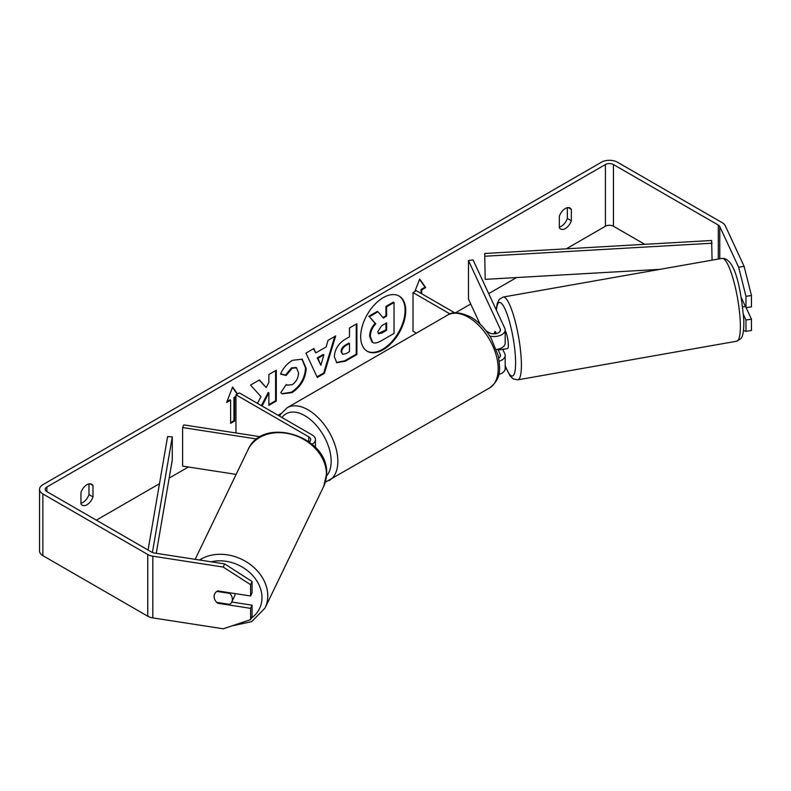 <?xml version="1.0" encoding="UTF-8"?>
<svg xmlns="http://www.w3.org/2000/svg" width="791" height="791" viewBox="0 0 791 791"><rect width="100%" height="100%" fill="white"/><g stroke="black" fill="none" stroke-linecap="round" stroke-linejoin="round"><path stroke-width="1.19" d="M312.069 444.216A11.341 6.546 0 0 0 315.441 439.549A11.341 6.546 0 0 0 312.119 434.921L239.297 392.88L235.955 394.808L235.955 432.964M309.261 441.942A6.615 3.817 0 0 0 310.715 439.549A6.615 3.817 0 0 0 308.777 436.85L235.955 394.808M256.937 439.035L182.612 427.536L183.838 424.905L260.417 436.751M182.612 427.536L182.612 466.107L236.133 474.392M235.065 593.586A9.452 7.594 25.8 0 1 235.065 593.725A9.452 7.594 25.8 0 1 234.443 596.414L231.753 601.991A9.452 7.594 25.8 0 1 229.716 604.383L216.685 602.366A9.452 7.594 25.8 0 1 214.124 596.473A9.452 7.594 25.8 0 1 214.707 593.843M216.882 591.401L229.805 593.398A9.452 7.594 25.8 0 1 232.376 599.291A9.452 7.594 25.8 0 1 231.753 601.991M229.805 593.398L230.092 592.815M383.21 349.701A31.867 18.401 120 0 0 404.033 321.611A31.867 18.401 120 0 0 399.148 296.081A31.867 18.401 120 0 0 383.21 297.653A31.867 18.401 120 0 0 362.397 325.744A31.867 18.401 120 0 0 367.281 351.273A31.867 18.401 120 0 0 383.21 349.701M366.945 351.075A31.867 18.401 120 0 0 382.547 349.315A31.867 18.401 120 0 0 403.272 321.532A31.867 18.401 120 0 0 398.812 295.893M80.949 503.234A9.452 5.458 120 0 0 82.956 502.433A9.452 5.458 120 0 0 88.968 494.602L88.968 483.884M80.949 503.867A9.452 5.458 120 0 0 82.244 505.212A9.452 5.458 120 0 0 86.97 504.747A9.452 5.458 120 0 0 92.982 496.916L92.982 485.565A9.452 5.458 120 0 0 91.687 484.221A9.452 5.458 120 0 0 80.949 492.506L80.949 503.867M567.345 207.697L567.345 218.425A9.452 5.458 -60 0 1 561.333 226.246A9.452 5.458 -60 0 1 559.326 227.047M565.338 228.559A9.452 5.458 -60 0 1 560.611 229.024A9.452 5.458 -60 0 1 559.326 227.679L559.326 216.319A9.452 5.458 -60 0 1 570.064 208.033A9.452 5.458 -60 0 1 571.349 209.378L571.349 220.738A9.452 5.458 -60 0 1 565.338 228.559M262.068 406.03L268.871 392.85L268.871 405.368L276.277 401.096L276.277 370.237L268.871 374.509L268.871 382.488L266.162 387.541L259.438 379.957L250.539 385.088L261 396.647L257.451 403.361M315.797 352.895L326.149 346.913L328.038 340.357L335.681 335.938L324.369 373.352L317.28 377.455L305.969 353.093L313.859 348.534L315.797 352.895L313.463 348.762M644.764 244.33L613.44 226.246A5.666 3.273 0 0 0 605.422 226.246L566.316 248.819M516.543 277.562L488.709 293.629M470.724 304.011L455.418 312.85M281.072 413.505L278.046 415.255M188.406 467.006L169.165 478.11M159.485 483.706L96.324 520.171M738.636 267.19L744.113 266.34L751.45 295.508L745.972 296.358L738.636 267.19L719.77 226.533A5.666 3.273 0 0 0 718.307 225.069L613.44 164.528A5.666 3.273 0 0 0 605.422 164.528L46.877 486.999A5.666 3.273 0 0 0 45.216 489.313A5.666 3.273 0 0 0 46.877 491.626L151.743 552.167A5.666 3.273 0 0 0 154.285 553.018L224.693 563.904L252.072 581.504L252.072 592.835L250.609 595.989L217.752 590.907A9.452 7.455 24.9 0 0 214.658 593.952A9.452 7.455 24.9 0 0 214.668 599.281M226.987 401.531L229.944 399.821L230.616 400.206L226.602 402.52L232.613 387.026L237.468 393.938M235.955 397.122L234.62 397.893L234.62 421.039L230.616 423.353L230.616 400.206M421.02 293.362L421.02 289.506L421.692 289.892L425.696 287.578L419.685 279.025L414.83 291.533M421.692 289.892L421.692 293.748M334.326 356.731L334.326 356.642C334.84 349.009 338.667 343.096 345.825 338.904L349.484 336.788L349.484 327.968L356.889 323.687L356.889 354.546L345.44 361.161L336.788 362.703L334.326 356.731M280.578 374.094C282.832 368.477 286.777 363.87 292.413 360.3L302.231 359.223L306.196 368.388C305.553 378.612 300.857 386.67 292.116 392.573L282.298 393.878L280.775 392.682L286.342 384.475L287.232 385.118L292.186 384.723C296.18 381.944 298.306 377.999 298.563 372.887L296.496 367.785L292.186 368.23L286.154 375.468L280.578 374.094M744.113 266.34L725.248 225.692A11.341 6.546 0 0 0 722.312 222.755L617.455 162.214A11.341 6.546 0 0 0 601.417 162.214L42.872 484.685A11.341 6.546 0 0 0 39.55 489.313A11.341 6.546 0 0 0 42.872 493.94L147.739 554.481A11.341 6.546 0 0 0 152.821 556.182L223.22 567.068L224.693 563.904M231.733 602.03L252.072 605.174L250.609 608.338L217.752 603.256A9.452 7.455 24.9 0 1 216.764 602.386M252.072 581.504L250.609 584.668L250.609 595.989M250.609 584.668L223.22 567.068M39.55 489.313L39.55 551.03A11.341 6.546 0 0 0 42.872 555.658L147.739 616.199A11.341 6.546 0 0 0 152.821 617.9L223.22 628.786L250.609 619.66L252.072 616.496L252.072 605.174M250.609 608.338L250.609 619.66M745.972 320.019L751.45 319.178L751.45 330.5L745.972 331.35L745.972 320.019L743.5 314.689M745.972 296.358L745.972 307.679L741.276 297.564M743.491 330.519L745.972 331.35M745.972 307.679L751.45 306.829L751.45 295.508M751.45 319.178L746.101 307.659M571.349 209.378L568.245 207.588M571.349 220.738L567.345 218.425M218.059 602.584L217.752 603.256M92.982 485.565L89.877 483.776M92.982 496.916L88.968 494.602M372.047 342.068L372.709 342.454L370.287 336.501C370.455 331.686 372.294 327.464 375.794 323.826L369.407 316.726L377.969 311.783L383.368 318.031L386.621 316.153L386.621 306.789L394.037 302.508L394.037 333.426L381.381 340.743C377.317 343.017 374.41 343.581 372.65 342.424L372.512 342.335M371.988 342.038L369.615 336.116C369.783 331.3 371.622 327.079 375.122 323.44L369.407 316.726M382.923 317.517L385.949 315.767L385.949 306.404L393.374 302.122L394.037 302.508M385.949 306.404L386.621 306.789M385.949 315.767L386.621 316.153M368.735 316.341L377.307 311.397L377.969 311.783M375.122 323.44L375.794 323.826M232.475 387.392L237.191 394.096M235.955 396.35L233.948 397.507L234.62 397.893M233.948 397.507L233.948 420.654L234.62 421.039M230.616 422.582L233.948 420.654M421.02 289.506L425.034 287.192L419.546 279.381M425.034 287.192L425.696 287.578M323.875 354.843L317.923 358.283L320.879 365.294L323.875 354.843L323.212 354.457L317.25 357.898L317.923 358.283M317.25 357.898L320.879 365.294M334.731 336.491L323.707 372.966L324.369 373.352M323.707 372.966L316.993 376.842M341.742 352.054L342.632 354.319L346.013 353.646L349.484 351.639L349.484 343.482L345.974 345.509C343.245 347.209 341.831 349.365 341.742 351.975L341.069 351.669L342.632 354.319M341.069 351.669L341.069 351.59C341.168 348.979 342.572 346.824 345.311 345.123L348.821 343.096L349.484 343.482M356.227 324.073L356.227 354.16L356.889 354.546M356.227 354.16L344.777 360.775L336.462 362.496M266.162 387.541L259.221 380.085M268.871 404.596L275.604 400.711L275.604 370.623M275.604 400.711L276.277 401.096M261.406 405.645L268.198 392.465L268.871 392.85M301.895 359.045L305.534 368.003C304.881 378.227 300.185 386.285 291.444 392.188L281.972 393.671M286.293 384.564L287.232 385.118M296.15 367.617L291.523 367.845L285.492 375.082L286.154 375.468M285.492 375.082L280.676 373.896M377.742 331.656L378.543 333.753L381.756 333.1L386.621 330.292L386.621 322.866L381.717 325.694L377.742 331.656M378.246 333.515L385.949 329.906L385.949 323.252M385.949 329.906L386.621 330.292M494.929 331.834A9.452 1.997 81.2 0 1 495.314 331.528L496.264 333.565M499.2 361.23A11.341 6.546 0 0 0 505.182 355.466A11.341 6.546 0 0 0 504.796 353.775L502.72 349.286M505.182 355.466L505.182 368.576A11.341 6.546 180 0 1 498.755 374.479M498.696 358.066A6.615 3.817 0 0 0 500.466 355.466A6.615 3.817 0 0 0 500.238 354.477L497.816 349.256M489.787 336.116A11.341 6.546 180 0 0 505.182 330.005A11.341 6.546 180 0 0 504.796 328.314L473.038 259.863L468.47 260.565L500.238 329.016A6.615 3.817 180 0 1 500.466 330.005A6.615 3.817 180 0 1 496.382 333.535A6.615 3.817 180 0 1 489.174 332.704L486.228 331.004M416.392 333.12L413.011 331.162L413.011 292.591L416.343 290.663L454.855 312.89M450.039 313.968L413.011 292.591M505.182 330.005L505.182 343.116A11.341 6.546 180 0 1 496.333 349.503M468.47 260.565L468.47 299.146L480.038 324.073M505.182 330.678A9.452 1.859 80 0 1 508.356 344.52A9.452 1.859 80 0 1 507.545 348.554L503.897 349.197A9.452 1.859 80 0 1 503.59 349.128M494.355 333.812A9.452 1.859 80 0 1 494.869 331.726L495.037 331.696M499.091 348.93A9.452 1.859 80 0 1 498.696 349.998L504.164 349.029A9.452 1.859 80 0 1 503.897 349.197M495.769 333.664L494.869 331.726M498.3 349.138L498.696 349.998M742.7 306.918L745.399 306.443M484.725 253.496L485.19 279.352L484.725 253.496L711.623 240.494L712.088 260.15M660.07 269.335L485.19 279.352M712.088 243.213L485.19 256.215M148.075 550.052L167.583 436.602L172.28 436.869L172.28 460.016L156.242 553.324M152.406 552.494L172.28 436.869M308.777 436.85L308.777 441.596M195.159 559.336L247.959 449.871A42.042 33.776 25.8 0 1 293.431 434.921A42.042 33.776 25.8 0 1 326.446 474.422A42.042 33.776 25.8 0 1 323.697 486.406L265.025 608.042A42.042 33.776 -154.2 0 0 267.773 596.058A42.042 33.776 -154.2 0 0 243.539 560.216A42.042 33.776 -154.2 0 0 199.55 560.018M211.118 561.808A37.325 29.979 25.8 0 1 261.989 597.887A37.325 29.979 25.8 0 1 251.32 618.127M605.422 164.528L605.422 226.246M46.877 486.999L46.877 491.626M152.821 556.182L152.821 617.9M613.44 164.528L613.44 226.246M718.307 225.069L718.307 259.053M719.77 226.533L719.77 258.795M42.872 493.94L42.872 555.658M147.739 554.481L147.739 616.199M369.615 336.116L370.287 336.501M369.615 336.205L370.287 336.59M345.311 345.123L345.974 345.509M341.069 351.59L341.742 351.975M344.777 360.775L345.44 361.161M305.534 367.914L306.196 368.299M305.534 368.003L306.196 368.388M291.444 392.188L292.116 392.573M291.523 367.845L292.186 368.23M381.094 332.714L381.756 333.1M500.238 354.477L500.238 356.454M500.238 329.016L500.238 330.994M489.481 388.015A42.042 24.274 -120 0 0 495.927 354.328A42.042 24.274 -120 0 0 468.46 317.28A42.042 24.274 -120 0 0 447.439 315.194C452.185 311.417 459.976 312.03 470.823 317.043C478.901 321.858 485.723 329.046 491.29 338.607L498.192 355.723C500.149 368.616 501.86 378.543 489.481 388.015L325.328 482.223M447.439 315.194L287.093 407.77A42.042 24.274 60 0 1 308.114 409.857A42.042 24.274 60 0 1 335.582 446.905A42.042 24.274 60 0 1 329.135 480.592M326.505 475.945A37.325 21.545 -120 0 0 328.136 445.422A37.325 21.545 -120 0 0 304.772 415.641A37.325 21.545 -120 0 0 282.011 417.539M740.317 323.232A42.042 8.256 -100 0 0 733.395 279.856A42.042 8.256 -100 0 0 722.124 258.38C736.203 257.787 741.632 295.122 743.817 320.454C743.995 333.97 742.136 337.184 740.702 338.795L736.747 341.198A42.042 8.256 -100 0 0 740.317 323.232M496.204 309.795L497.232 303.447L499.23 299.403L503.155 297.04A42.042 8.256 80 0 1 514.437 318.506A42.042 8.256 80 0 1 521.348 361.892A42.042 8.256 80 0 1 517.779 379.848L736.747 341.198M505.182 365.6A37.325 7.327 -100 0 0 515.564 360.063A37.325 7.327 -100 0 0 506.467 312.465A37.325 7.327 -100 0 0 496.412 310.25M315.441 439.549L315.441 447.449M265.025 608.042L251.746 621.617L231.684 625.968M323.697 486.406L326.604 473.75C329.105 436.078 262.464 415.206 247.959 449.871M296.496 367.785L295.824 367.4M287.093 407.77L280.587 414.276L279.589 416.145M503.155 297.04L722.124 258.38M505.182 366.085L510.017 375.854L513.23 378.948L517.779 379.848"/></g></svg>
